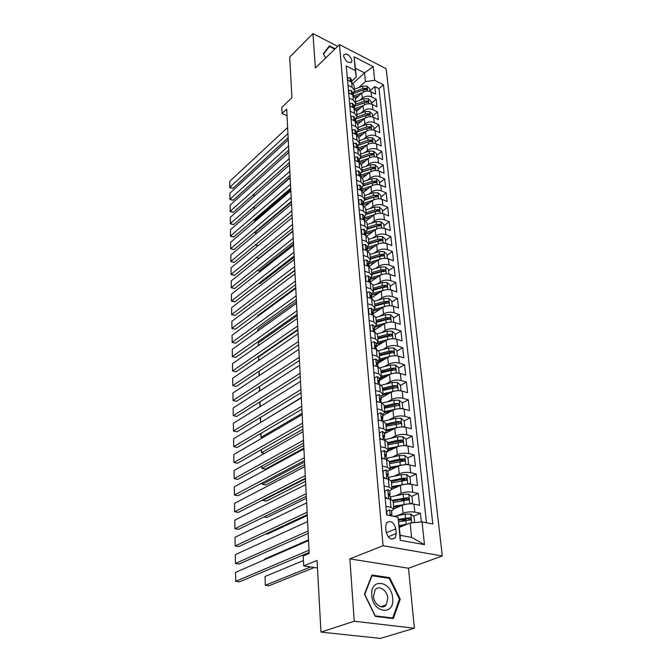 <?xml version="1.0" encoding="UTF-8"?>
<svg xmlns="http://www.w3.org/2000/svg" width="672" height="672" viewBox="0 0 672 672"><rect width="100%" height="100%" fill="white"/><g stroke="black" fill="none" stroke-linecap="round" stroke-linejoin="round"><path stroke-width="1.01" d="M343.627 56.221C345.752 61.622 348.44 63.546 351.683 61.984L351.926 60.463C349.801 55.079 347.113 53.164 343.871 54.734L343.627 56.221M442.302 555.971L386.14 68.72L339.494 44.596L383.048 545.723L442.302 555.971L408.492 568.235L349.86 558.869L354.245 621.23L414.389 628.228L408.492 568.235M414.389 628.228L380.369 638.4L320.956 632.092L317.058 560.431L303.685 565.9L317.47 567.966M337.68 46.343L312.95 33.6L289.716 57.078L291.925 97.7L281.803 107.419L282.097 113.492L287.02 115.71M354.245 621.23L320.956 632.092M421.361 521.942L420.428 513.274L413.431 516.172M407.719 518.54L400.873 521.371M393.842 508.855L402.293 505.226C406.014 503.866 409.912 503.504 413.994 504.134L419.58 505.294L418.312 493.433L411.524 496.381M406.325 498.641L401.083 500.917M391.944 489.275L400.352 485.478C404.032 484.067 407.887 483.697 411.936 484.369L417.472 485.596L416.228 473.97L409.643 476.969M404.678 479.237L401.041 480.892M389.659 470.266L398.454 466.108C402.083 464.654 405.905 464.285 409.92 464.99L415.414 466.292L414.196 454.885L407.795 457.926M402.948 460.236L400.697 461.303M386.131 452.273L396.589 447.115C400.176 445.62 403.964 445.242 407.938 445.99L413.389 447.35L412.188 436.162L405.972 439.244M401.201 441.613L399.882 442.268M384.426 433.793L394.758 428.492C398.311 426.947 402.058 426.569 405.997 427.35L411.398 428.77L410.231 417.791L404.132 420.941M399.437 423.368L398.824 423.679M382.746 415.666L392.96 410.214C396.472 408.635 400.184 408.248 404.09 409.063L409.458 410.542L408.299 399.773L402.276 402.998M381.091 397.866L391.196 392.28C394.674 390.659 398.345 390.272 402.226 391.121L407.543 392.658L406.409 382.082L400.453 385.392M383.51 394.792L382.603 395.296M379.478 380.402L389.466 374.682C392.91 373.019 396.547 372.632 400.386 373.514L405.67 375.102L404.561 364.728L398.664 368.105M383.292 376.925L379.361 379.184M377.891 363.25L387.769 357.403C391.171 355.706 394.775 355.32 398.588 356.236L403.822 357.865L402.738 347.676L396.908 351.128M382.964 359.394L377.815 362.452M376.328 346.408L386.106 340.444C389.466 338.713 393.044 338.318 396.824 339.259L402.016 340.948L400.949 330.943L395.186 334.463M382.544 342.191L376.286 346.013M374.749 329.902L384.468 323.786C387.794 322.031 391.339 321.628 395.086 322.602L400.243 324.332L399.193 314.504L393.49 318.091M382.032 325.307L374.758 329.885M372.977 313.832L382.864 307.432C386.156 305.642 389.668 305.239 393.38 306.239L398.496 308.02L397.463 298.368L391.826 302.014M371.616 297.788L381.284 291.362C384.544 289.54 388.021 289.145 391.709 290.161L396.782 291.984L395.774 282.5L390.188 286.213M370.314 282.013L379.73 275.579C382.956 273.731 386.4 273.328 390.062 274.378L395.102 276.242L394.103 266.918L388.584 270.69M368.516 265.642L368.76 264.76L367.996 263.441L367.441 263.525L368.928 266.557L378.21 260.072C381.402 258.191 384.821 257.788 388.45 258.863L393.448 260.761L392.473 251.605L387.005 255.427M367.962 251.11L376.706 244.826C379.873 242.928 383.258 242.525 386.862 243.617L391.826 245.557L390.86 236.561L385.451 240.433M366.937 235.948L375.236 229.849C378.37 227.926 381.721 227.514 385.3 228.631L390.222 230.605L389.281 221.76L383.922 225.691M365.879 221.08L373.792 215.124C376.891 213.175 380.218 212.772 383.771 213.906L388.651 215.914L387.727 207.22L382.418 211.193M364.778 206.48L372.372 200.651C375.438 198.677 378.739 198.265 382.259 199.424L387.114 201.466L386.198 192.914L380.948 196.938M363.653 192.15L370.969 186.413C374.01 184.422 377.278 184.01 380.78 185.186L385.594 187.261L384.695 178.853L379.495 182.91M362.51 178.088L369.592 172.41C372.607 170.402 375.85 169.991 379.319 171.184L384.098 173.292L383.216 165.018L378.067 169.126M361.351 164.279L368.239 158.642C371.23 156.61 374.438 156.198 377.882 157.408L382.628 159.55L381.763 151.41L376.664 155.551M360.167 150.713L366.912 145.102C369.869 143.052 373.052 142.632 376.471 143.858L381.184 146.026L380.335 138.02L375.278 142.204M358.966 137.399L365.602 131.771C368.533 129.704 371.692 129.293 375.085 130.536L379.764 132.728L378.924 124.849L373.918 129.066M357.748 124.328L364.316 118.667C367.214 116.575 370.348 116.164 373.716 117.415L378.37 119.641L377.538 111.888L372.582 116.138M356.538 111.476L363.048 105.756C365.921 103.656 369.029 103.244 372.372 104.513L376.992 106.756L376.177 99.128L371.263 103.412M347.978 85.268L352.111 87.301L354.572 90.569L352.918 93.778L363.056 90.023L367.172 89.578L366.274 88.25L362.905 88.519L354.421 91.669M349.146 98.171L353.304 100.178L355.782 103.421L354.11 106.604M350.322 111.292L354.514 113.274L357.008 116.483L355.312 119.641M351.523 124.622L355.748 126.588L358.252 129.755L356.538 132.888M352.75 138.172L357 140.112L359.52 143.254L357.79 146.353M353.984 151.956L358.268 153.871L360.805 156.971L359.058 160.045M355.253 165.976L359.57 167.866L362.116 170.923L360.352 173.964M356.53 180.23L360.881 182.087L363.451 185.111L361.662 188.118M357.84 194.729L362.225 196.56L364.804 199.542L362.989 202.507M359.167 209.479L363.586 211.285L366.181 214.225L364.35 217.148M360.52 224.498L364.972 226.262L367.584 229.16L365.728 232.042M361.897 239.77L366.383 241.508L369.012 244.356L367.13 247.204M363.292 255.318L367.819 257.023L370.465 259.82L368.567 262.626M364.72 271.152L369.281 272.815L371.944 275.562L370.02 278.317M366.173 287.272L370.768 288.901L373.447 291.589L371.498 294.294M367.651 303.685L372.28 305.273L374.976 307.902L373.002 310.565M369.155 320.401L373.825 321.947L376.538 324.517L374.539 327.13M370.684 337.428L375.396 338.932L378.126 341.443L376.102 343.997M372.246 354.774L377 356.236L379.747 358.688L377.698 361.183M373.842 372.456L378.63 373.867L381.394 376.253L379.319 378.689M375.463 390.474L380.293 391.843L383.074 394.153L380.974 396.522M377.118 408.845L381.99 410.164L384.787 412.398L382.654 414.7M378.806 427.577L383.712 428.837L386.534 430.996L384.376 433.23M380.528 446.67L385.476 447.88L388.315 449.954L386.123 452.13M382.276 466.158L387.274 467.3L390.13 469.3L387.904 471.391M384.065 486.032L389.105 487.116L391.986 489.023L389.726 491.039M303.685 565.9L303.215 555.971L309.212 553.442L286.684 109.116L282.097 113.492M396.236 533.526L395.8 528.881C393.767 522.052 390.684 520.044 386.551 522.866L385.652 526.982L386.072 531.661C388.088 538.524 391.171 540.557 395.312 537.743L396.236 533.526L388.13 536.794M356.286 76.994L355.345 70.552L346.24 65.957L386.677 514.962L398.026 517.188L400.176 535.298L411.608 537.39L410.147 522.976L422.041 521.884L432.818 523.992L383.443 84.731L374.707 80.321L365.442 81.581L364.56 72.87L355.446 68.258L356.286 76.994L351.75 81.152M355.345 70.552L354.026 56.809L373.237 66.679L374.707 80.321M422.041 521.884L424.477 544.639L400.235 540.296L398.026 517.188M359.965 100.178L362.292 98.112C365.156 96.004 368.248 95.592 371.582 96.869L376.177 99.128M355.345 98.818L361.796 93.064L362.292 98.112M361.166 112.972L363.552 110.897C366.433 108.797 369.558 108.385 372.91 109.654L377.538 111.888M362.393 125.966L364.829 123.883C367.735 121.8 370.885 121.388 374.262 122.64L378.924 124.849M363.628 139.18L366.122 137.08C369.062 135.013 372.238 134.602 375.64 135.836L380.335 138.02M364.879 152.603L367.441 150.494C370.406 148.445 373.607 148.033 377.034 149.251L381.763 151.41M366.156 166.253L368.777 164.128C371.776 162.103 375.001 161.692 378.454 162.893L383.216 165.018M367.45 180.121L370.138 177.988C373.17 175.98 376.421 175.568 379.898 176.753L384.695 178.853M368.76 194.233L371.524 192.074C374.581 190.092 377.857 189.68 381.368 190.848L386.198 192.914M370.096 208.572L372.935 206.405C376.018 204.448 379.327 204.036 382.864 205.187L387.727 207.22M371.44 223.163L374.363 220.987C377.479 219.047 380.814 218.635 384.376 219.761L389.281 221.76M372.809 238.006L375.824 235.813C378.966 233.898 382.334 233.486 385.921 234.595L390.86 236.561M374.203 253.1L377.303 250.891C380.478 249.001 383.88 248.598 387.492 249.682L392.473 251.605M375.606 268.464L378.815 266.238C382.024 264.373 385.451 263.97 389.096 265.037L394.103 266.918M377.034 284.096L380.352 281.862C383.586 280.022 387.047 279.619 390.718 280.661L395.774 282.5M378.487 300.006L381.906 297.755C385.182 295.949 388.676 295.546 392.372 296.562L397.463 298.368M379.957 316.21L383.502 313.933C386.812 312.161 390.331 311.766 394.061 312.749L399.193 314.504M381.444 332.699L385.123 330.414C388.466 328.667 392.02 328.272 395.774 329.23L400.949 330.943M382.948 349.49L386.77 347.189C390.146 345.475 393.733 345.08 397.53 346.013L402.738 347.676M384.468 366.601L388.45 364.274C391.86 362.594 395.48 362.208 399.302 363.107L404.561 364.728M386.014 384.023L390.155 381.679C393.607 380.041 397.261 379.655 401.117 380.52L406.409 382.082M387.568 401.772L391.902 399.412C395.388 397.807 399.076 397.421 402.965 398.261L408.299 399.773M389.138 419.866L393.674 417.48C397.202 415.918 400.932 415.54 404.846 416.338L410.231 417.791M390.726 438.304L395.48 435.901C399.05 434.372 402.814 433.994 406.77 434.767L412.188 436.162M392.322 457.094L397.328 454.667C400.94 453.188 404.737 452.819 408.727 453.55L414.196 454.885M393.926 476.263L399.21 473.81C402.864 472.374 406.694 472.004 410.718 472.702L416.228 473.97M395.531 495.802L401.125 493.324C404.821 491.938 408.694 491.576 412.751 492.232L418.312 493.433M385.896 506.31L390.978 507.335L393.876 509.149L391.583 511.081M397.135 515.743L403.082 513.232C406.82 511.896 410.735 511.535 414.826 512.148L420.428 513.274M426.46 522.749L379 88.654L374.833 86.57L369.97 90.888M361.796 93.064C364.644 90.938 367.735 90.527 371.053 91.812L375.64 94.08L374.833 86.57M385.157 498.145L390.222 499.195L393.112 501.043L393.851 508.939M391.961 488.804L391.238 481.085L388.366 479.144L383.351 478.027M390.113 469.064L389.399 461.513L386.551 459.488L381.57 458.312M388.29 449.719L387.601 442.327L384.77 440.219L379.831 438.984M386.509 430.752L385.829 423.511L383.015 421.319L378.126 420.042M384.762 412.138L384.098 405.056L381.301 402.788L376.454 401.453M383.048 393.893L382.402 386.946L379.621 384.611L374.808 383.225M381.368 375.984L380.73 369.18L377.975 366.778L374.128 365.618M379.722 358.411L379.092 351.75L376.354 349.28L371.624 347.794M378.101 341.166L377.488 334.639L374.766 332.102L370.07 330.574M376.513 324.232L375.908 317.839L373.204 315.244L368.55 313.673M374.951 307.608L374.363 301.342L371.675 298.687L367.055 297.083M373.422 291.287L372.842 285.146L370.171 282.433L365.585 280.787M371.91 275.26L371.347 269.228L368.693 266.465L364.148 264.785M370.432 259.51L369.877 253.604L367.24 250.782L362.729 249.068M368.987 244.037L368.441 238.241L365.812 235.376L361.343 233.629M367.559 228.833L367.021 223.154L364.417 220.24L359.974 218.459M366.156 213.898L365.627 208.32L363.04 205.363L358.63 203.549M364.778 199.214L364.258 193.746L361.687 190.747L357.311 188.899M363.418 184.775L362.914 179.407L360.352 176.366L356.017 174.502M362.09 170.587L361.595 165.32L359.05 162.238L354.74 160.339M360.78 156.635L360.293 151.46L357.764 148.344L353.489 146.42M359.486 142.909L359.008 137.827L356.496 134.677L352.254 132.728M358.218 129.41L357.756 124.421L355.253 121.237L351.044 119.263M356.975 116.13L356.513 111.233L354.026 108.016L349.852 106.016M355.748 103.06L355.295 98.255L352.825 95.004L348.676 92.988M354.539 90.208L354.094 85.478L351.641 82.202L347.525 80.161M399.42 527.352L410.147 522.976M349.86 558.869L383.048 545.723M312.95 33.6L315.361 67.973L339.494 44.596M353.144 83.294L364.56 72.87L373.237 66.679M358.781 87.587L365.442 81.581M379 88.654L383.443 84.731M400.176 535.298L400.235 540.296M411.608 537.39L424.477 544.639M354.026 56.809L355.446 68.258M400.26 599.113L389.684 577.66L371.935 574.98L364.459 594.233L375.262 616.384L393.313 618.584L400.26 599.113L399.336 599.424M335.168 48.779L329.414 45.83L323.35 53.659L325.634 58.019M388.198 578.189L389.684 577.66M309.044 550.208L235.696 581.339L239.459 581.843L309.154 552.443M386.35 511.358L389.735 509.838L391.574 511.014L391.927 514.744M308.557 540.574L235.561 572.376L235.696 581.339L235.561 572.376M389.735 509.838L386.728 511.241L387.072 515.046M391.314 515.869L391.936 514.886L391.121 514.021L390.583 514.231L390.659 515.743M414.658 522.556L414.044 516.659L410.752 514.038L405.14 514.164L393.893 516.373M310.649 566.95L265.314 585.287L265.054 576.475L303.433 560.54M407.425 524.084L399.252 525.605M265.054 576.475L265.314 585.287L268.934 585.766L314.353 567.504M403.637 525.63L399.336 526.453M398.882 521.758L410.836 519.826L409.811 517.709L398.488 519.372M398.672 520.212L407.812 518.532L409.08 519.313M371.801 595.367C372.792 613.368 394.876 616.039 392.675 598.214C391.667 580.742 369.986 577.45 371.801 595.367M373.514 596.383C373.884 604.422 382.553 610.176 386.198 604.867L387.794 598.324C387.374 590.327 378.748 584.606 375.077 589.966L373.514 596.383M389.189 578.34L399.437 599.138L392.7 617.988L375.22 615.854L364.762 594.409L371.994 575.753L389.189 578.34M391.516 618.366L392.7 617.988M371.574 575.912L371.994 575.753M327.188 48.703L329.465 46.477L334.748 49.182M325.651 58.002L323.593 54.071L329.465 46.477M331.489 52.349L329.196 54.566M308.07 531.031L235.427 563.489L239.165 564.026L308.188 533.375M385.073 497.188L384.905 490.988L387.887 489.661L389.718 490.904L390.054 494.55M307.591 521.581L235.301 554.677L235.427 563.489L235.301 554.677M385.451 497.02L387.458 498.624M389.231 496.028L390.062 494.693L389.248 493.794L388.71 493.996L390.289 497.095L390.491 499.254M307.121 512.207L235.175 545.941L238.879 546.521L307.238 514.668M383.275 477.229L383.116 471.139L386.072 469.888L387.887 471.19L388.223 474.751M306.65 502.933L235.04 537.281L235.175 545.941L235.04 537.281M383.645 477.053L385.442 478.498M387.467 476.213L388.231 474.902L387.425 473.962L386.879 474.155L388.45 477.254L388.634 479.203M306.18 493.735L234.914 528.696L238.594 529.309L306.314 496.289M381.511 457.657L381.352 451.676L384.292 450.509L386.098 451.861L386.417 455.347M305.718 484.621L234.788 520.178L234.914 528.696L234.788 520.178M381.881 457.481L383.46 458.758M385.745 456.775L386.434 455.498L385.627 454.524L385.081 454.7L386.652 457.808L386.812 459.556M305.264 475.591L234.671 511.736L238.308 512.383L305.399 478.246M379.789 438.472L379.63 432.6L382.544 431.5L384.342 432.902L384.661 436.313M304.811 466.645L234.545 503.362L234.671 511.736L234.545 503.362M380.15 438.287L381.52 439.412M384.048 437.707L384.67 436.472L383.872 435.456L383.317 435.632L385.022 440.286M410.206 503.807L412.6 502.681L411.986 496.751L408.719 494.122L403.166 494.248L390.256 496.885M264.575 559.734L264.55 559.087L308.524 539.893M408.568 503.874L393.599 506.268M401.36 505.63L393.683 507.158M393.246 502.505L408.803 499.783L407.786 497.708L392.683 500.203M393.112 501.035L405.812 498.565L407.047 499.304M264.55 559.087L264.491 559.768M410.567 483.042L408.383 484.025L410.567 483.042L409.962 477.229L406.728 474.6L401.226 474.709L388.466 477.422M406.132 484.126L391.759 486.604M399.16 486.016L391.843 487.536M391.406 482.908L406.812 480.136L405.796 478.103L401.596 478.388L391.121 480.598M391.28 481.53L402.578 479.153L403.847 478.993L405.048 479.682M406.602 464.621L408.568 463.781L407.98 458.077L404.779 455.456L399.328 455.557L386.694 458.338M403.754 464.764L389.945 467.317M265.978 533.896L267.347 534.122L307.289 515.558M397.034 466.78L390.037 468.292M408.568 463.781L406.77 464.629M389.609 463.697L404.863 460.866L403.847 458.875L399.689 459.169L389.399 461.412M389.483 462.395L401.923 459.799L403.847 458.875M404.863 445.603L406.619 444.898L406.039 439.303L402.864 436.682L397.463 436.766L384.964 439.614M401.428 445.78L388.172 448.4M263.928 516.953L266.843 517.474L306.415 498.271M394.985 447.905L388.265 449.408M387.836 444.856L402.948 441.966L401.94 440.017L397.816 440.311L387.626 442.613M387.719 443.629L400.033 440.966L401.94 440.017M406.619 444.898L405.149 445.612M304.357 457.783L234.419 495.054L238.031 495.734L304.5 460.53M378.092 419.656L377.941 413.893L380.839 412.86L382.62 414.313L382.931 417.648M303.912 448.997L234.301 486.814L234.419 495.054L234.301 486.814M378.445 419.462L379.621 420.428M382.376 419L382.939 417.816L382.141 416.766L381.595 416.926L383.275 421.394M403.166 426.955L404.695 426.367L404.132 420.874L400.982 418.261L395.632 418.337L383.258 421.252M399.16 427.174L386.425 429.853M305.424 478.8L262.861 500.438L266.339 501.094L305.55 481.286M392.986 429.4L386.534 430.886M386.098 426.367L401.066 423.427L400.058 421.52L395.976 421.814L385.896 424.166M385.997 425.216L398.177 422.495L400.058 421.52M262.844 499.901L262.861 500.438L262.618 500.018M404.695 426.367L403.511 426.972M303.475 440.286L234.184 478.649L237.762 479.363L303.618 443.125M376.429 401.201L376.286 395.539L379.159 394.573L380.932 396.077L381.234 399.344M303.03 431.651L234.058 470.543L234.184 478.649L234.058 470.543M376.782 401.008L377.748 401.814M380.738 400.655L381.251 399.512L380.453 398.429L379.898 398.58L381.562 402.864M401.503 408.66L402.814 408.19L402.259 402.797L399.143 400.184L393.842 400.252L382.175 403.082M396.934 408.929L384.72 411.642M304.576 462.017L262.391 484.285L265.843 484.974L304.702 464.579M391.054 411.23L384.745 412.734M384.401 408.223L399.227 405.241L398.219 403.376L394.178 403.662L384.199 406.073M384.3 407.156L396.362 404.376L398.219 403.376M262.349 482.857L262.391 484.285L262.13 482.975M402.814 408.19L401.873 408.685M302.602 423.1L233.94 462.504L237.493 463.252L302.753 426.031M374.8 383.099L374.665 377.538L377.513 376.639L379.268 378.185L379.571 381.377M302.173 414.616L233.822 454.532L233.94 462.504L233.822 454.532M375.152 382.897L375.917 383.544M379.117 382.662L379.579 381.553L378.79 380.436L378.235 380.579L379.873 384.686M399.882 390.718L400.966 390.348L400.42 385.056L397.328 382.452L392.078 382.502L381.142 385.241M394.775 391.037L383.04 393.775M303.736 445.511L261.929 468.392L265.356 469.115L303.87 448.148M389.164 393.406L382.838 394.96M382.729 390.424L397.421 387.4L396.413 385.568L392.406 385.854L382.528 388.307M382.628 389.424L394.573 386.593L396.413 385.568M261.862 466.099L261.929 468.392L261.643 466.217M400.966 390.348L400.235 390.751M301.745 406.216L233.705 446.628L237.233 447.409L301.896 409.223M373.548 365.131L373.069 359.864L375.892 359.033L377.647 360.62L377.933 363.754M301.325 397.883L233.596 438.782L233.705 446.628L233.596 438.782M377.53 365.005L377.95 363.938L377.16 362.779L376.606 362.922L378.218 366.853M398.294 373.111L399.16 372.834L398.622 367.651L395.556 365.039L390.348 365.089L379.957 367.76M392.658 373.489L381.394 376.244M302.912 429.274L261.484 452.752L264.449 453.407M387.324 375.908L380.831 377.546M381.083 372.943L390.877 370.448L395.64 369.886L394.64 368.088L390.676 368.374L380.89 370.868M380.999 372.019L392.826 369.138L394.64 368.088M261.391 449.627L261.484 452.752L261.173 449.744M399.16 372.834L398.605 373.153M300.905 389.617L233.478 431.004L236.972 431.81L301.064 392.717M371.75 347.836L371.507 342.535L374.312 341.754L376.043 343.392L376.328 346.458M300.485 381.436L233.36 423.284L233.478 431.004L233.36 423.284M375.967 347.676L376.345 346.643L375.564 345.458L375.01 345.584L376.597 349.356M396.732 355.841L397.379 355.648L396.85 350.549L393.809 347.953L388.651 347.987L378.655 350.624M390.592 356.278L379.705 359.05M302.106 413.314L261.038 437.363L262.609 437.724M385.535 358.73L378.689 360.503M379.478 355.79L389.172 353.254L393.893 352.691L392.902 350.927L388.97 351.212L379.285 353.758M379.394 354.934L391.104 352.002L392.902 350.927M260.921 433.423L261.038 437.363L260.702 433.549M300.073 373.313L233.251 415.632L236.72 416.464L300.241 376.488M370.314 330.658L369.97 325.517L372.75 324.794L374.48 326.474L374.758 329.473M299.67 365.266L233.142 408.03L233.251 415.632L233.142 408.03M374.422 330.666L374.774 329.658L373.993 328.448L373.439 328.566L375.01 332.186M395.203 338.89L395.632 338.772L395.111 333.766L392.095 331.17L386.988 331.195L377.278 333.824M388.576 339.385L377.966 342.182M301.308 397.606L260.912 422.285M383.779 341.855L376.295 343.879M377.891 338.948L387.5 336.37L392.188 335.815L391.196 334.076L387.299 334.362L377.706 336.949M377.815 338.15L389.416 335.168L391.196 334.076M260.459 417.48L260.593 422.209L260.249 417.614M299.267 357.286L233.024 400.495L236.468 401.36L299.426 360.536M368.903 313.79L368.466 308.809L371.221 308.146L372.943 309.859L373.212 312.799M298.864 349.373L232.915 393.019L233.024 400.495L232.915 393.019M372.91 313.958L373.229 312.992L372.448 311.749L371.902 311.867L373.447 315.328M393.7 322.249L393.406 317.285L390.415 314.689L385.35 314.706L375.841 317.352M386.602 322.804L376.186 325.651M382.074 325.29L374.564 327.382M376.337 322.409L385.854 319.788L390.499 319.234L389.516 317.537L385.661 317.822L376.16 320.443M376.27 321.67L387.752 318.646L389.516 317.537M260.005 401.806L260.148 406.585M259.93 406.72L259.804 401.932M298.469 341.527L232.806 385.602L236.225 386.484L298.637 344.854M367.416 297.209L366.979 292.404L369.65 291.808L371.431 293.546L371.692 296.428M298.074 333.749L232.697 378.235L232.806 385.602L232.697 378.235M371.423 297.562L371.717 296.621L370.936 295.361L370.381 295.462L371.91 298.771M392.23 305.92L391.726 301.09L388.76 298.502L383.746 298.511L374.354 301.182M384.67 306.541L374.363 309.431M380.402 309.019L373.052 311.111M374.816 306.163L384.241 303.5L388.853 302.954L387.87 301.283L384.048 301.568L374.632 304.231M374.749 305.483L386.131 302.417L387.87 301.283M259.56 386.383L259.694 390.961M259.484 391.096L259.451 386.459M297.679 326.038L232.588 370.936L235.981 371.851L297.856 329.431M365.946 280.913L365.526 276.293L368.248 275.738L369.944 277.528L370.205 280.35M297.293 318.394L232.487 363.686L232.588 370.936L232.487 363.686M369.961 281.459L370.222 280.552L369.449 279.258L368.894 279.35L370.406 282.517M235.981 371.851L232.445 370.91M390.566 289.842L390.079 285.188L387.139 282.601L382.166 282.61L372.859 285.314M382.796 290.573L372.49 293.53M378.764 293.034L371.574 295.134M373.321 290.203L382.654 287.507L387.232 286.969L386.257 285.323L382.46 285.608L373.136 288.305M373.262 289.582L384.527 286.474L386.257 285.323M259.123 371.213L259.249 375.589M259.039 375.732L259.098 371.23M296.906 310.808L232.378 356.496L235.746 357.437L297.083 314.261M364.501 264.919L364.098 260.467L366.803 259.963L368.483 261.786L368.743 264.55M296.528 303.282L232.268 349.356L232.378 356.496L232.268 349.356M235.746 357.437L232.235 356.513M388.928 274.042L388.466 269.556L385.552 266.977L380.612 266.977L371.398 269.716M258.812 360.469L258.712 356.849L297.881 330.019M381.024 274.865L370.541 277.948M377.168 277.334L370.121 279.434M371.843 274.52L381.091 271.79L385.636 271.261L384.661 269.64L380.906 269.926L371.666 272.656M371.792 273.958L382.956 270.816L384.661 269.64M258.602 360.604L258.712 356.849M296.15 295.823L232.168 342.275L235.511 343.241L296.327 299.342M363.082 249.203L362.695 244.927L365.375 244.474L367.055 246.322L367.307 249.035M295.772 288.422L232.067 335.244L232.168 342.275L232.067 335.244M367.097 250.102L367.324 249.245L366.559 247.901L366.005 247.976L367.475 250.883M235.511 343.241L232.025 342.325M387.324 258.527L386.879 254.201L383.981 251.63L379.092 251.622L369.953 254.386M258.384 345.584L258.308 342.922L297.15 315.647M379.319 259.426L368.567 262.651M375.598 261.895L368.693 264.004M370.398 259.115L379.562 256.351L384.065 255.822L383.099 254.234L379.378 254.52L370.23 257.284M370.348 258.602L381.41 255.427L383.099 254.234M258.174 345.727L258.308 342.922M295.403 281.089L231.958 328.272L235.276 329.255L295.579 284.668M361.687 233.764L361.318 229.656L363.98 229.244L365.644 231.134L365.887 233.789M295.033 273.806L231.857 321.35L231.958 328.272L231.857 321.35M365.702 234.839L365.912 233.999L365.148 232.638L364.594 232.705L366.03 235.469M235.276 329.255L231.823 328.364M385.745 243.272L385.316 239.106L382.444 236.544L377.588 236.527L368.542 239.324M257.956 330.943L257.905 329.204L296.436 301.501M377.681 244.238L367.156 247.464M374.06 246.725L367.29 248.842M368.978 243.97L378.05 241.172L382.528 240.652L381.57 239.089L377.874 239.375L368.81 242.164M368.936 243.516L379.89 240.299L381.57 239.089M257.905 329.204L257.779 331.069M294.664 266.591L231.756 314.479L235.049 315.487L294.848 270.228M360.318 218.602L359.965 214.645L362.603 214.284L364.258 216.199L364.501 218.803M294.302 259.434L231.655 307.667L231.622 314.605L231.655 307.667M364.333 219.836L363.762 217.636L363.216 217.686L364.602 220.315M235.049 315.487L231.622 314.605M384.191 228.278L383.779 224.272L380.932 221.71L376.118 221.684L367.147 224.515M257.544 316.52L257.519 315.689L295.73 287.566M376.085 229.312L365.778 232.537M372.557 231.815L365.904 233.932M367.584 229.076L376.572 226.262L381.016 225.742L380.058 224.204L376.396 224.49L367.416 227.312M367.542 228.682L378.403 225.431L380.058 224.204M257.519 315.689L257.46 316.588M293.941 252.328L231.554 300.896L234.83 301.921L294.134 256.024M358.974 203.692L358.638 199.895L361.259 199.576L362.905 201.524L363.14 204.07M293.588 245.28L231.462 294.176L231.42 301.056L231.462 294.176M362.989 205.086L362.401 202.885L361.855 202.936L363.182 205.422M234.83 301.921L231.42 301.056M382.662 213.545L382.267 209.689L379.445 207.136L374.674 207.102L365.786 209.958M374.531 214.637L364.417 217.862M371.087 217.157L364.501 219.299M366.181 214.452L375.119 211.596L379.52 211.084L378.58 209.572L374.942 209.857L366.038 212.705M366.181 214.091L376.933 210.806L378.58 209.572M293.236 238.291L231.361 287.515L234.604 288.565L293.42 242.038M357.655 189.042L357.328 185.396L359.932 185.119L361.561 187.093L361.796 189.596M292.883 231.361L231.26 280.896L231.227 287.7L231.26 280.896M361.662 190.596L361.066 188.395L360.52 188.429L361.771 190.781M234.604 288.565L231.227 287.7M381.167 199.055L380.78 195.35L377.983 192.797L373.246 192.763L364.442 195.644M373.019 200.206L363.082 203.431M259.846 296.722L294.865 270.488M369.634 202.751L363.04 204.935M364.762 200.088L373.682 197.182L378.059 196.678L377.118 195.191L373.514 195.468L364.694 198.349M364.804 199.76L375.497 196.442L377.118 195.191M292.53 224.482L231.168 274.327L234.385 275.394L292.723 228.278M356.353 174.644L356.042 171.142L358.621 170.906L360.251 172.906L360.478 175.358M292.186 217.652L231.067 267.8L231.034 274.546L231.067 267.8M360.881 182.087L360.494 175.585L359.747 174.14L359.201 174.174L360.377 176.383M234.385 275.394L231.034 274.546M379.688 184.817L379.319 181.247L376.538 178.702L371.851 178.66L363.115 181.566M371.54 186.01L361.763 189.244M258.686 283.458L259.686 283.794L294.185 257.132M368.214 188.572L361.763 190.756M363.325 185.976L372.28 183.002L376.622 182.507L375.682 181.037L372.112 181.322L363.367 184.229M363.401 185.682L374.077 182.305L375.682 181.037M258.552 283.559L259.686 283.794M291.841 210.882L230.975 261.332L234.175 262.416L292.034 214.738M355.076 160.49L354.774 157.122L357.344 156.937L358.957 158.953L359.184 161.364M291.505 204.17L230.882 254.906L230.84 261.584L230.882 254.906M359.092 162.263L358.453 160.129L357.907 160.154L358.991 162.212M234.175 262.416L230.84 261.584M378.244 170.806L377.882 167.37L375.127 164.833L370.474 164.791L361.822 167.723M370.087 172.049L360.469 175.291M257.586 270.388L259.291 270.967L293.521 243.97M366.82 174.636L360.906 176.644M361.889 172.099L370.894 169.058L375.203 168.571L374.27 167.126L370.734 167.404L362.065 170.335M361.981 171.847L372.683 168.403L374.27 167.126M257.334 270.581L259.291 270.967M291.161 197.501L230.782 248.522L233.957 249.631L291.362 201.398M353.825 146.572L353.531 143.346L356.084 143.186L357.689 145.236L357.907 147.596M290.825 190.89L230.689 242.189L230.656 248.808L230.689 242.189M357.857 148.386L357.185 146.353L356.639 146.362L357.605 148.277M233.957 249.631L230.656 248.808M376.816 157.03L376.471 153.728L373.733 151.2L369.121 151.141L360.536 154.098M368.676 158.323L359.201 161.566M256.544 257.502L258.905 258.325L292.866 231.008M365.45 160.919L360.024 162.775M360.444 158.466L369.533 155.35L373.808 154.862L372.884 153.443L369.373 153.72L360.78 156.668M360.545 158.256L371.305 154.736L372.884 153.443M258.905 258.325L256.259 257.729M290.497 184.33L230.597 235.906L233.755 237.031L290.699 188.269M352.59 132.88L352.304 129.788L354.841 129.671L356.437 131.737L356.647 134.056M290.17 177.82L230.504 229.664L230.471 236.216L230.504 229.664M356.63 134.736L355.933 132.796L355.387 132.804L356.227 134.551M233.755 237.031L230.471 236.216M375.413 143.472L375.085 140.305L372.364 137.785L367.786 137.718L359.285 140.7M367.29 144.808L357.916 148.067M255.545 244.801L258.023 245.683M359.108 149.167L364.115 147.428M358.982 145.076L368.197 141.859L372.439 141.38L371.524 139.978L368.038 140.255L359.52 143.228M359.083 144.9L369.961 141.28L371.524 139.978M257.939 245.759L255.276 245.028M289.842 171.352L230.412 223.465L233.545 224.608L290.044 175.342M351.372 119.414L351.103 116.449L353.615 116.374L355.202 118.465L355.412 120.733M289.514 164.942L230.328 217.308L230.286 223.81L230.328 217.308M355.421 121.313L354.707 119.465L354.161 119.456L354.816 121.019M233.545 224.608L230.286 223.81M374.035 130.141L373.716 127.1L371.02 124.58L366.475 124.513L358.042 127.52M365.929 131.519L356.706 134.778M291.396 202.012L255.116 232.47L256.906 233.125M362.788 134.156L358.117 135.803M357.504 131.905L366.878 128.587L371.095 128.117L370.18 126.731L366.719 127.008L358.252 130.015M357.596 131.779L368.634 128.05L370.18 126.731M255.1 231.874L254.923 232.789L254.906 232.033M256.67 233.318L254.923 232.789M289.187 158.584L230.236 211.201L233.344 212.36L289.397 162.607M350.179 106.168L349.919 103.337L352.414 103.295L353.993 105.403L354.203 107.629M288.868 152.267L230.143 205.136L230.11 211.571L230.143 205.136M354.22 108.108L353.497 106.344L352.951 106.336L353.489 107.755M233.344 212.36L230.11 211.571M372.674 117.02L372.372 114.106L369.692 111.594L365.182 111.518L356.824 114.542M364.594 118.44L355.866 121.565M290.766 189.571L254.764 220.34L255.839 220.744M361.494 121.094L357.109 122.665M356.076 118.894L367.324 115.021L368.852 113.702L365.425 113.971L356.975 117.02M356.017 118.969L365.585 115.525L369.768 115.063L368.852 113.702M254.722 219.072L254.579 220.685L254.537 219.232M255.503 221.029L254.579 220.685M288.557 146L230.059 199.114L233.142 200.281L288.758 150.066M349.003 93.139L348.76 90.426L351.238 90.418L352.8 92.543L353.01 94.735M288.238 139.776L229.967 193.124L229.933 199.508L229.967 193.124M353.027 95.105L352.304 93.442L351.758 93.416L352.187 94.693M233.142 200.281L229.933 199.508M371.339 104.11L371.045 101.312L368.39 98.809L363.913 98.734L355.622 101.774M363.283 105.563L354.984 108.578M290.144 177.307L254.822 208.53M360.217 108.242L356.068 109.746M354.556 106.235L366.038 102.211L367.559 100.876L364.157 101.144L355.698 104.236M354.488 106.26L364.308 102.673L368.458 102.22L367.559 100.876M254.36 206.455L254.234 208.748L254.176 206.615M287.927 133.61L229.883 187.186L232.949 188.378L288.137 137.71M347.844 80.321L347.609 77.725L350.07 77.75L351.632 79.901L351.834 82.043M287.616 127.478L229.79 181.289L229.757 187.614L229.79 181.289M351.851 82.312L351.128 80.732L350.591 80.707L350.927 81.85M232.949 188.378L229.757 187.614M370.02 91.409L369.743 88.721L367.105 86.226L362.67 86.142L354.446 89.2M361.998 92.887L354.068 95.819M358.966 95.592L355.001 97.045M363.569 89.855L366.274 88.25M253.999 194.023L254.066 196.308M253.882 196.468L253.814 194.191M363.048 105.756L363.552 110.897M364.316 118.667L364.829 123.883M365.602 131.771L366.122 137.08M366.912 145.102L367.441 150.494M368.239 158.642L368.777 164.128M369.592 172.41L370.138 177.988M370.969 186.413L371.524 192.074M372.372 200.651L372.935 206.405M373.792 215.124L374.363 220.987M375.236 229.849L375.824 235.813M376.706 244.826L377.303 250.891M378.21 260.072L378.815 266.238M379.73 275.579L380.352 281.862M381.284 291.362L381.906 297.755M382.864 307.432L383.502 313.933M384.468 323.786L385.123 330.414M386.106 340.444L386.77 347.189M387.769 357.403L388.45 364.274M389.466 374.682L390.155 381.679M391.196 392.28L391.902 399.412M392.96 410.214L393.674 417.48M394.758 428.492L395.48 435.901M396.589 447.115L397.328 454.667M398.454 466.108L399.21 473.81M400.352 485.478L401.125 493.324M402.293 505.226L403.082 513.232M413.994 504.134L414.826 512.148M371.053 91.812L371.582 96.869M372.372 104.513L372.91 109.654M373.716 117.415L374.262 122.64M375.085 130.536L375.64 135.836M376.471 143.858L377.034 149.251M377.882 157.408L378.454 162.893M379.319 171.184L379.898 176.753M380.78 185.186L381.368 190.848M382.259 199.424L382.864 205.187M383.771 213.906L384.376 219.761M385.3 228.631L385.921 234.595M386.862 243.617L387.492 249.682M388.45 258.863L389.096 265.037M390.062 274.378L390.718 280.661M391.709 290.161L392.372 296.562M393.38 306.239L394.061 312.749M395.086 322.602L395.774 329.23M396.824 339.259L397.53 346.013M398.588 356.236L399.302 363.107M400.386 373.514L401.117 380.52M402.226 391.121L402.965 398.261M404.09 409.063L404.846 416.338M405.997 427.35L406.77 434.767M407.938 445.99L408.727 453.55M409.92 464.99L410.718 472.702M411.936 484.369L412.751 492.232M390.222 499.195L390.978 507.335M388.366 479.144L389.105 487.116M386.551 459.488L387.274 467.3M384.77 440.219L385.476 447.88M383.015 421.319L383.712 428.837M381.301 402.788L381.99 410.164M379.621 384.611L380.293 391.843M377.975 366.778L378.63 373.867M376.354 349.28L377 356.236M374.766 332.102L375.396 338.932M373.204 315.244L373.825 321.947M371.675 298.687L372.28 305.273M370.171 282.433L370.768 288.901M368.693 266.465L369.281 272.815M367.24 250.782L367.819 257.023M365.812 235.376L366.383 241.508M364.417 220.24L364.972 226.262M363.04 205.363L363.586 211.285M361.687 190.747L362.225 196.56M359.05 162.238L359.57 167.866M357.764 148.344L358.268 153.871M356.496 134.677L357 140.112M355.253 121.237L355.748 126.588M354.026 108.016L354.514 113.274M352.825 95.004L353.304 100.178M351.641 82.202L352.111 87.301M386.24 532.787L395.8 528.881M389.668 509.872L390.197 515.651M390.566 514.256L391.121 514.021M411.726 522.824L410.836 514.105M405.527 517.994L405.14 514.164M406.148 524.278L405.762 520.422M407.812 518.532L409.811 517.709M387.811 489.695L388.651 498.876M388.685 494.046L389.248 493.794M385.997 469.921L386.812 478.8M386.837 474.239L387.425 473.962M384.216 450.534L385.006 459.127M385.022 454.818L385.627 454.524M382.477 431.525L383.233 439.832M383.258 435.775L383.872 435.456M409.786 503.815L408.803 494.189M390.835 499.346L390.6 496.81M403.536 498.002L403.166 494.248M404.149 504.16L403.771 500.38M405.812 498.565L407.786 497.708M407.77 484.025L406.812 474.667M388.97 479.296L388.794 477.355M401.596 478.388L401.226 474.709M402.192 484.428L401.822 480.724M403.847 478.993L405.796 478.103M405.787 464.629L404.855 455.524M387.148 459.648L387.022 458.262M399.689 459.169L399.328 455.557M400.277 465.083L399.916 461.454M403.847 445.603L402.94 436.75M385.358 440.387L385.283 439.538M397.816 440.311L397.463 436.766M398.387 446.116L398.034 442.554M380.764 412.885L381.503 420.924M381.52 417.094L382.141 416.766M401.94 426.938L401.066 418.328M395.976 421.814L395.632 418.337M396.547 427.51L396.194 424.015M379.084 394.598L379.798 402.377M379.823 398.773L380.453 398.429M400.075 408.626L399.218 400.252M394.178 403.662L393.842 400.252M394.733 409.248L394.388 405.821M377.437 376.656L378.134 384.182M378.151 380.797L378.79 380.436M398.236 390.667L397.404 382.519M392.406 385.854L392.078 382.502M392.952 391.339L392.616 387.971M375.824 359.05L376.496 366.332M376.522 363.157L377.16 362.779M396.438 373.036L395.632 365.106M390.676 368.374L390.348 365.089M391.213 373.758L390.877 370.448M374.237 341.771L374.884 348.818M374.917 345.845L375.564 345.458M394.674 355.732L393.884 348.012M388.97 351.212L388.651 347.987M389.5 356.496L389.172 353.254M372.683 324.811L373.304 331.624M373.346 328.852L373.993 328.448M392.944 338.738L392.171 331.237M387.299 334.362L386.988 331.195M387.811 339.553L387.5 336.37M371.154 308.162L371.759 314.756M371.809 312.169L372.448 311.749M391.238 322.056L390.491 314.756M385.661 317.822L385.35 314.706M386.165 322.913L385.854 319.788M369.65 291.808L370.238 298.192M370.297 295.789L370.936 295.361M389.567 305.676L388.836 298.57M384.048 301.568L383.746 298.511M384.544 306.575L384.241 303.5M368.18 275.755L368.743 281.921M368.819 279.695L369.449 279.258M387.92 289.59L387.215 282.668M382.46 285.608L382.166 282.61M382.948 290.506L382.654 287.507M366.736 259.98L367.282 265.944M367.357 263.886L367.996 263.441M386.308 273.781L385.619 267.044M380.906 269.926L380.612 266.977M381.377 274.714L381.091 271.79M365.308 244.482L365.845 250.253M365.929 248.354L366.559 247.901M384.728 258.25L384.056 251.698M379.378 254.52L379.092 251.622M379.84 259.19L379.562 256.351M363.913 229.253L364.426 234.839M364.526 233.1L365.148 232.638M383.166 242.995L382.519 236.603M377.874 239.375L377.588 236.527M378.328 243.936L378.05 241.172M362.544 214.292L363.04 219.685M363.149 218.098L363.762 217.636M381.637 227.993L380.999 221.777M366.055 232.445L366.005 231.84M376.396 224.49L376.118 221.684M376.841 228.95L376.572 226.262M361.192 199.584L361.67 204.8M361.796 203.364L362.401 202.885M380.134 213.251L379.512 207.194M364.694 217.77L364.619 216.947M374.942 209.857L374.674 207.102M375.379 214.208L375.119 211.596M359.864 185.128L360.326 190.168M360.461 188.866L361.066 188.395M378.655 198.752L378.05 192.864M363.359 203.339L363.258 202.297M373.514 195.468L373.246 192.763M373.943 199.727L373.682 197.182M358.562 170.915L359.008 175.787M359.159 174.619L359.747 174.14M377.194 184.506L376.614 178.76M362.04 189.151L361.922 187.908M372.112 181.322L371.851 178.66M372.523 185.48L372.28 183.002M357.277 156.937L357.714 161.65M357.874 160.616L358.453 160.129M375.766 170.486L375.194 164.9M360.746 175.199L360.612 173.746M370.734 167.404L370.474 164.791M371.137 171.469L370.894 169.058M356.017 143.195L356.437 147.748M356.605 146.832L357.185 146.353M374.363 156.702L373.808 151.259M359.47 161.465L359.318 159.827M369.373 153.72L369.121 151.141M369.768 157.693L369.533 155.35M354.774 129.671L355.177 134.072M355.362 133.283L355.933 132.796M372.977 143.144L372.439 137.844M358.218 147.966L358.05 146.135M368.038 140.255L367.786 137.718M368.424 144.136L368.197 141.859M353.556 116.374L353.942 120.624M354.144 119.952L354.707 119.465M371.616 129.805L371.087 124.648M356.983 134.677L356.798 132.67M366.719 127.008L366.475 124.513M367.097 130.805L366.878 128.587M352.355 103.295L352.733 107.394M352.943 106.831L353.497 106.344M370.272 116.684L369.76 111.653M355.757 121.506L355.564 119.423M365.425 113.971L365.182 111.518M365.795 117.684L365.585 115.525M351.17 90.418L351.54 94.374M351.758 93.929L352.304 93.442M368.953 103.765L368.458 98.868M354.53 108.284L354.354 106.386M364.157 101.144L363.913 98.734M364.518 104.773L364.308 102.673M350.011 77.75L350.364 81.572M350.599 81.228L351.128 80.732M367.66 91.056L367.172 86.285M353.329 95.273L353.178 93.677M362.905 88.519L362.67 86.142M363.258 92.072L363.056 90.023M350.91 62.706L351.683 61.984M391.7 539.188L395.312 537.743M410.088 520.136L410.836 519.826M380.671 606.707L386.198 604.867M408.097 500.094L408.803 499.783M406.14 480.438L406.812 480.136M404.225 461.168L404.863 460.866M402.343 442.268L402.948 441.966M400.495 423.721L401.066 423.427M398.689 405.535L399.227 405.241M396.908 387.685L397.421 387.4M395.161 370.163L395.64 369.886M393.439 352.96L393.901 352.691M391.751 336.076L392.188 335.815"/></g></svg>
